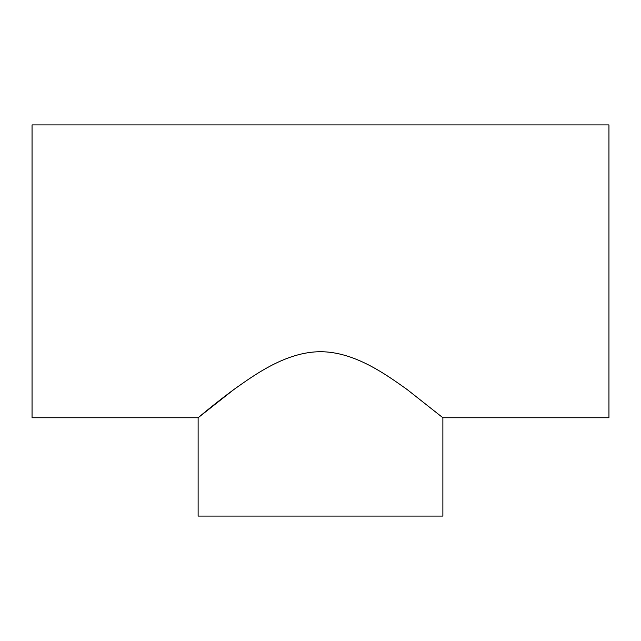 <?xml version="1.0" encoding="UTF-8"?>
<svg xmlns="http://www.w3.org/2000/svg" width="641" height="641" viewBox="0 0 641 641"><rect width="100%" height="100%" fill="white"/><g stroke="black" fill="none" stroke-linecap="round" stroke-linejoin="round"><path stroke-width="0.96" d="M442.875 417.74L442.875 516.077L198.125 516.077L198.125 417.74L32.05 417.74L32.05 124.923L608.95 124.923L608.95 417.74L442.875 417.74L407.027 389.44C385.57 374.176 354.489 351.805 320.5 351.709C286.511 351.805 255.43 374.176 233.973 389.44L198.125 417.74C197.572 418.325 214.943 403.205 237.458 386.9"/></g></svg>
